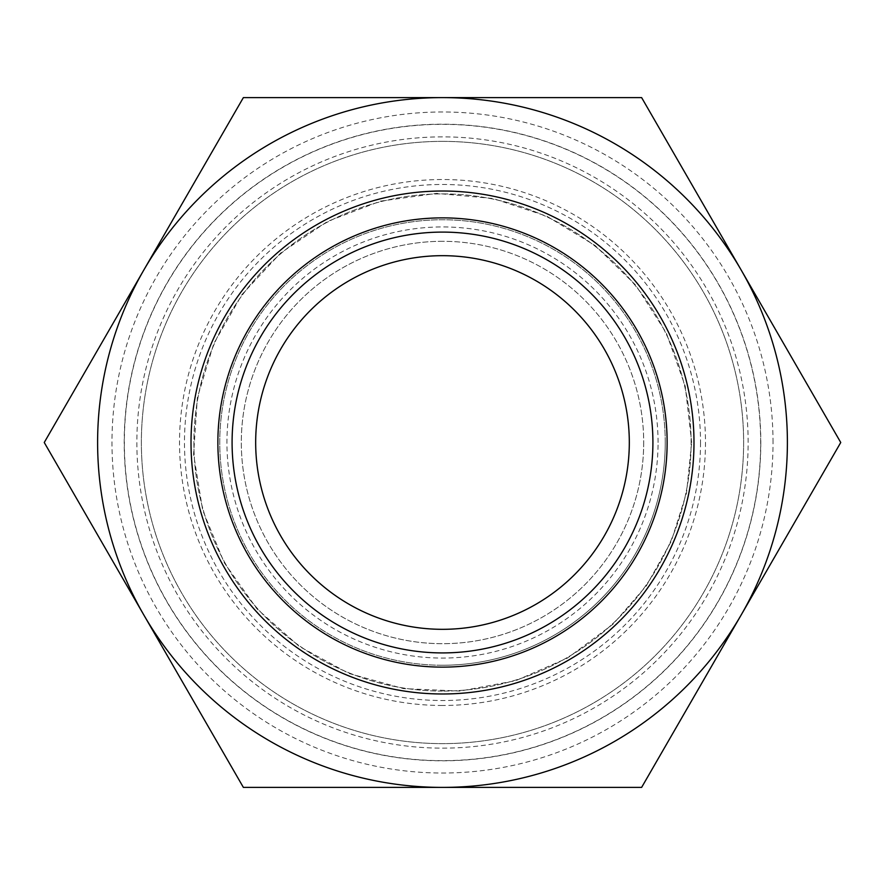 <?xml version="1.0" encoding="UTF-8"?>
<svg xmlns="http://www.w3.org/2000/svg" width="885" height="885" viewBox="0 0 885 885"><rect width="100%" height="100%" fill="white"/><g stroke="black" fill="none" stroke-linecap="round" stroke-linejoin="round"><path stroke-width="0.66" stroke-dasharray="4.42 3.32" d="M442.5 141.368A301.132 301.132 0 0 0 141.368 442.5A301.132 301.132 0 0 0 442.5 743.632A301.132 301.132 0 0 0 743.632 442.5A301.132 301.132 0 0 0 442.5 141.368A301.132 301.132 0 0 0 181.713 593.072A301.132 301.132 0 0 0 703.287 593.072A301.132 301.132 0 0 0 442.5 141.368M700.522 442.5A258.022 258.022 0 0 1 442.5 700.522A258.022 258.022 0 0 1 184.478 442.5A258.022 258.022 0 0 1 442.5 184.478A258.022 258.022 0 0 1 700.522 442.5M658.064 442.5A215.564 215.564 0 0 0 334.718 255.82A215.564 215.564 0 0 0 334.718 629.18A215.564 215.564 0 0 0 658.064 442.5M643.694 442.5A201.194 201.194 0 0 1 442.5 643.694A201.194 201.194 0 0 1 241.306 442.5A201.194 201.194 0 0 1 442.5 241.306A201.194 201.194 0 0 1 643.694 442.5M442.5 241.306A201.194 201.194 0 0 0 268.266 543.091A201.194 201.194 0 0 0 616.734 543.091A201.194 201.194 0 0 0 442.5 241.306M442.5 255.688A186.812 186.812 0 0 1 629.312 442.5A186.812 186.812 0 0 1 442.5 629.312A186.812 186.812 0 0 1 255.688 442.5A186.812 186.812 0 0 1 442.5 255.688M442.5 665.243A222.743 222.743 0 0 0 665.243 442.5A222.743 222.743 0 0 0 442.5 219.757A222.743 222.743 0 0 0 219.757 442.5A222.743 222.743 0 0 0 442.5 665.243A222.743 222.743 0 0 0 665.243 442.5A222.743 222.743 0 0 0 442.5 219.757A222.743 222.743 0 0 0 219.757 442.5A222.743 222.743 0 0 0 442.5 665.243M693.984 442.5A251.484 251.484 0 0 1 316.753 660.287A251.484 251.484 0 0 1 316.753 224.713A251.484 251.484 0 0 1 693.984 442.5M665.243 442.5A222.743 222.743 0 0 0 331.123 249.603A222.743 222.743 0 0 0 331.123 635.397A222.743 222.743 0 0 0 665.243 442.5M143.812 614.942L44.25 442.5L143.812 270.058A344.896 344.896 0 0 0 143.812 614.942L243.375 787.396L641.625 787.396L741.188 614.942A344.896 344.896 0 0 1 143.812 614.942M243.375 97.604L143.812 270.058A344.896 344.896 0 0 1 442.5 97.604L641.625 97.604L741.188 270.058A344.896 344.896 0 0 1 741.188 614.942L840.75 442.5L741.188 270.058A344.896 344.896 0 0 0 442.5 97.604L243.375 97.604M773.025 442.5A330.525 330.525 0 0 0 277.237 156.258A330.525 330.525 0 0 0 277.237 728.742A330.525 330.525 0 0 0 773.025 442.5M760.812 442.5A318.312 318.312 0 0 1 442.5 760.812A318.312 318.312 0 0 1 124.188 442.5A318.312 318.312 0 0 1 442.5 124.188A318.312 318.312 0 0 1 760.812 442.5M442.5 691.108A248.608 248.608 0 0 1 227.202 318.191A248.608 248.608 0 0 1 657.798 318.191A248.608 248.608 0 0 1 442.5 691.108A248.608 248.608 0 0 0 657.798 318.191A248.608 248.608 0 0 0 227.202 318.191A248.608 248.608 0 0 0 442.5 691.108M760.669 442.5A318.169 318.169 0 0 0 283.421 166.966A318.169 318.169 0 0 0 283.421 718.034A318.169 318.169 0 0 0 760.669 442.5M442.5 748.146A305.646 305.646 0 0 0 707.192 289.683A305.646 305.646 0 0 0 177.808 289.683A305.646 305.646 0 0 0 442.5 748.146M442.5 705.478A262.978 262.978 0 0 1 214.756 311.011A262.978 262.978 0 0 1 670.244 311.011A262.978 262.978 0 0 1 442.5 705.478M691.683 442.5L685.244 386.236L666.272 332.871L635.74 285.18L595.229 245.61L546.819 216.206L493.034 198.494L436.626 193.384L380.528 201.138L327.627 221.372L280.667 253.021L242.059 294.451L213.805 343.535L197.366 397.73L193.594 454.237L202.665 510.136L224.137 562.55L256.882 608.758L299.219 646.371L348.955 673.463L403.516 688.619L460.1 691.063L515.767 680.676L567.661 657.975L613.084 624.146L646.371 585.781L671.195 541.465L686.506 493.034L691.683 442.5"/><path stroke-width="1.33" d="M629.312 442.5A186.812 186.812 0 0 1 349.088 604.289A186.812 186.812 0 0 1 349.088 280.711A186.812 186.812 0 0 1 629.312 442.5M693.984 442.5A251.484 251.484 0 0 1 316.753 660.287A251.484 251.484 0 0 1 316.753 224.713A251.484 251.484 0 0 1 693.984 442.5M442.5 787.396A344.896 344.896 0 0 1 143.812 270.058A344.896 344.896 0 0 1 741.188 270.058A344.896 344.896 0 0 1 442.5 787.396L243.375 787.396L44.25 442.5L243.375 97.604L641.625 97.604L840.75 442.5L641.625 787.396L442.5 787.396M442.5 652.92A210.42 210.42 0 0 1 260.279 337.296A210.42 210.42 0 0 1 624.721 337.296A210.42 210.42 0 0 1 442.5 652.92M667.124 442.5A224.624 224.624 0 0 0 442.5 217.876A224.624 224.624 0 0 0 217.876 442.5A224.624 224.624 0 0 0 442.5 667.124A224.624 224.624 0 0 0 667.124 442.5"/></g></svg>

